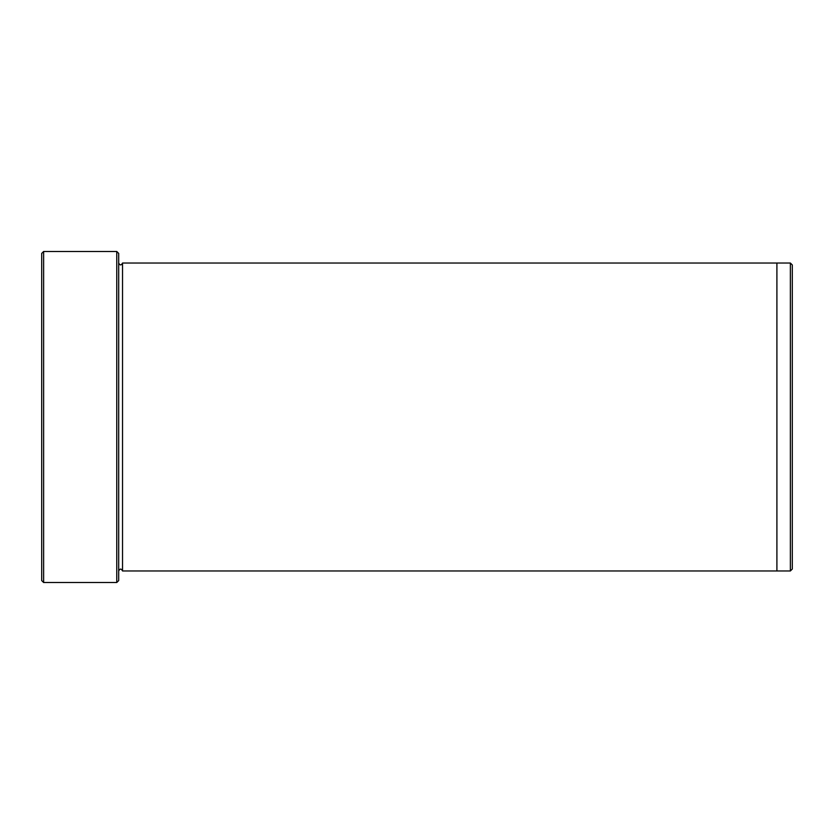 <?xml version="1.0" encoding="UTF-8"?>
<svg xmlns="http://www.w3.org/2000/svg" width="834" height="834" viewBox="0 0 834 834"><rect width="100%" height="100%" fill="white"/><g stroke="black" fill="none" stroke-linecap="round" stroke-linejoin="round"><path stroke-width="1.25" d="M43.629 582.518L41.7 580.589L41.7 253.411L43.629 251.482L116.76 251.482L116.76 582.518L43.629 582.518L43.629 251.482M116.76 251.482L118.689 253.411L118.689 580.589L116.76 582.518M118.689 570.967C119.971 568.486 121.253 568.486 122.535 570.967L122.535 263.033C121.253 265.514 119.971 265.514 118.689 263.033M792.3 264.962L792.3 569.038L790.371 570.967L790.371 263.033L792.3 264.962M122.535 570.967L776.902 570.967L776.902 263.033L790.371 263.033M122.535 263.033L776.902 263.033M776.902 570.967L790.371 570.967"/></g></svg>
